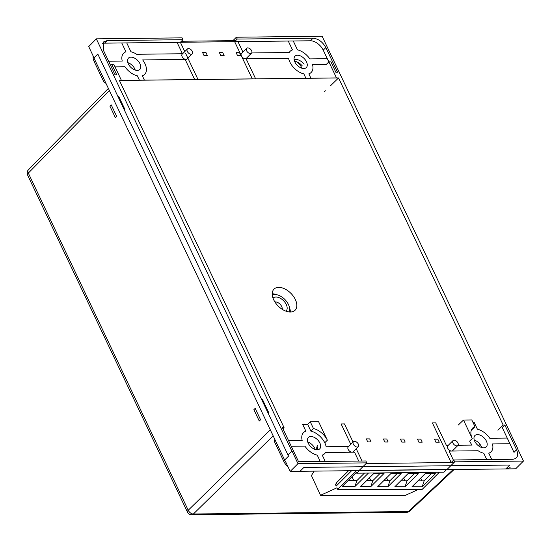<?xml version="1.0" encoding="UTF-8"?>
<svg xmlns="http://www.w3.org/2000/svg" width="551" height="551" viewBox="0 0 551 551"><rect width="100%" height="100%" fill="white"/><g stroke="black" fill="none" stroke-linecap="round" stroke-linejoin="round"><path stroke-width="0.83" d="M294.11 59.708A9.181 5.538 -134.9 0 1 295.763 59.439A9.181 5.538 -134.9 0 1 304.131 64.157M294.544 61.278A9.181 5.538 -134.9 0 1 302.313 65.962M367.724 441.923L371.078 441.936L369.68 438.906L366.325 438.885L367.724 441.923M353.79 480.568L351.999 476.698M348.129 480.548L356.91 480.582L354.913 486.54L342.164 486.492L356.325 472.386M356.91 480.582L364.425 473.102M354.913 486.54L368.461 473.061M314.118 471.133L311.425 475.561L320.537 495.287L336.964 487.807L337.667 489.322L421.873 489.681L439.395 472.241M320.537 495.287L404.751 495.645L417.885 489.66M337.322 484.956L336.358 482.883L348.563 470.733M336.358 482.883L348.266 470.74M351.641 470.699L336.172 486.099L335.125 483.819M337.667 489.322L355.794 471.27M380.087 473.426L372.827 480.651L366.615 480.624M370.823 486.609L360.65 486.567L373.874 473.399L384.054 473.44L370.823 486.609L372.827 480.651M390.99 473.474L401.162 473.516L387.932 486.685L377.759 486.636L390.99 473.474M387.932 486.685L389.936 480.72L383.73 480.699M397.195 473.495L389.936 480.72M408.098 473.543L418.278 473.584L405.047 486.753L394.867 486.712L408.098 473.543M405.047 486.753L407.044 480.796L400.839 480.768M414.304 473.571L407.044 480.796M425.207 473.619L435.386 473.66L422.156 486.829L411.983 486.781L425.207 473.619M422.156 486.829L424.16 480.865L417.947 480.844M431.419 473.64L424.16 480.865M418.856 442.143L422.211 442.157L420.812 439.119L417.451 439.106L418.856 442.143M404.923 480.789L403.628 477.993M401.81 442.067L405.171 442.081L403.766 439.044L400.412 439.03L401.81 442.067M387.876 480.713L386.568 477.875M435.903 442.212L439.257 442.226L437.852 439.188L434.498 439.175L435.903 442.212M421.963 480.858L420.695 478.11M384.77 441.998L388.124 442.012L386.719 438.975L383.365 438.961L384.77 441.998M370.83 480.644L369.501 477.758M453.005 440.6L447.818 445.766A3.444 2.073 45.1 0 0 447.743 448.238A3.444 2.073 45.1 0 0 450.174 450.69A3.444 2.073 45.1 0 0 452.674 450.649L457.86 445.483A3.444 2.073 45.1 0 0 457.929 443.011A3.444 2.073 45.1 0 0 455.505 440.559A3.444 2.073 45.1 0 0 453.005 440.6A3.444 2.073 45.1 0 0 452.936 443.073A3.444 2.073 45.1 0 0 455.36 445.525A3.444 2.073 45.1 0 0 457.86 445.483M353.356 444.216A3.444 2.073 -134.9 0 1 353.425 441.75A3.444 2.073 -134.9 0 1 355.918 441.709A3.444 2.073 -134.9 0 1 358.35 444.161A3.444 2.073 -134.9 0 1 358.281 446.627A3.444 2.073 -134.9 0 1 355.781 446.675A3.444 2.073 -134.9 0 1 353.356 444.216M358.281 446.627L353.095 451.792A3.444 2.073 -134.9 0 1 350.594 451.841A3.444 2.073 -134.9 0 1 348.163 449.382A3.444 2.073 -134.9 0 1 348.232 446.916L353.425 441.75M246.669 48.295L241.483 53.454A3.444 2.073 45.1 0 0 241.414 55.926A3.444 2.073 45.1 0 0 243.838 58.378A3.444 2.073 45.1 0 0 246.338 58.337L251.525 53.172A3.444 2.073 45.1 0 0 251.593 50.706A3.444 2.073 45.1 0 0 249.169 48.247A3.444 2.073 45.1 0 0 246.669 48.295A3.444 2.073 45.1 0 0 246.6 50.761A3.444 2.073 45.1 0 0 249.031 53.213A3.444 2.073 45.1 0 0 251.525 53.172M187.319 51.443A3.444 2.073 -134.9 0 1 187.388 48.977A3.444 2.073 -134.9 0 1 189.888 48.929A3.444 2.073 -134.9 0 1 192.313 51.388A3.444 2.073 -134.9 0 1 192.244 53.853A3.444 2.073 -134.9 0 1 189.744 53.902A3.444 2.073 -134.9 0 1 187.319 51.443M192.244 53.853L187.058 59.019A3.444 2.073 -134.9 0 1 184.557 59.06A3.444 2.073 -134.9 0 1 182.133 56.608A3.444 2.073 -134.9 0 1 182.202 54.143L187.388 48.977M285.976 311.191A9.181 5.538 45.1 0 0 286.265 304.517A9.181 5.538 45.1 0 0 279.694 297.926A9.181 5.538 45.1 0 0 273.034 298.187M282.215 309.318A5.641 3.402 45.1 0 0 281.699 306.535A5.641 3.402 45.1 0 0 274.894 301.962M289.075 311.949A12.163 7.335 45.1 0 0 288.428 304.489A12.163 7.335 45.1 0 0 272.297 295.088M474.755 441.289A8.031 4.842 45.1 0 0 480.424 447.019A8.031 4.842 45.1 0 0 486.251 446.916A8.031 4.842 45.1 0 0 486.416 441.158A8.031 4.842 45.1 0 0 480.748 435.428A8.031 4.842 45.1 0 0 474.921 435.531A8.031 4.842 45.1 0 0 474.755 441.289A8.031 4.842 45.1 0 0 480.424 447.019A8.031 4.842 45.1 0 0 486.251 446.916A8.031 4.842 45.1 0 0 486.416 441.158A8.031 4.842 45.1 0 0 480.748 435.428A8.031 4.842 45.1 0 0 474.921 435.531A8.031 4.842 45.1 0 0 474.755 441.289M481.705 447.536A8.031 4.842 45.1 0 0 481.223 446.324A8.031 4.842 45.1 0 0 474.28 440.077A8.031 4.842 45.1 0 1 481.223 446.324A8.031 4.842 45.1 0 1 481.705 447.536M308.236 443.211A8.031 4.842 45.1 0 0 313.898 448.941A8.031 4.842 45.1 0 0 319.732 448.838A8.031 4.842 45.1 0 0 319.89 443.08A8.031 4.842 45.1 0 0 314.228 437.349A8.031 4.842 45.1 0 0 308.402 437.453A8.031 4.842 45.1 0 0 308.236 443.211A8.031 4.842 45.1 0 0 313.898 448.941A8.031 4.842 45.1 0 0 319.732 448.838A8.031 4.842 45.1 0 0 319.89 443.08A8.031 4.842 45.1 0 0 314.228 437.349A8.031 4.842 45.1 0 0 308.402 437.453A8.031 4.842 45.1 0 0 308.236 443.211M315.179 449.458A8.031 4.842 45.1 0 0 314.704 448.238A8.031 4.842 45.1 0 0 307.761 441.998A8.031 4.842 45.1 0 1 314.704 448.238A8.031 4.842 45.1 0 1 315.179 449.458M128.307 63.861A8.031 4.842 45.1 0 0 133.976 69.584A8.031 4.842 45.1 0 0 139.802 69.488A8.031 4.842 45.1 0 0 139.968 63.723A8.031 4.842 45.1 0 0 134.299 58A8.031 4.842 45.1 0 0 128.473 58.103A8.031 4.842 45.1 0 0 128.307 63.861A8.031 4.842 45.1 0 0 133.976 69.584A8.031 4.842 45.1 0 0 139.802 69.488A8.031 4.842 45.1 0 0 139.968 63.723A8.031 4.842 45.1 0 0 134.299 58A8.031 4.842 45.1 0 0 128.473 58.103A8.031 4.842 45.1 0 0 128.307 63.861M135.257 70.101A8.031 4.842 45.1 0 0 134.775 68.889A8.031 4.842 45.1 0 0 127.832 62.649A8.031 4.842 45.1 0 1 134.775 68.889A8.031 4.842 45.1 0 1 135.257 70.101M294.833 61.939A8.031 4.842 45.1 0 0 300.495 67.67A8.031 4.842 45.1 0 0 306.322 67.566A8.031 4.842 45.1 0 0 306.487 61.808A8.031 4.842 45.1 0 0 300.825 56.078A8.031 4.842 45.1 0 0 294.992 56.181A8.031 4.842 45.1 0 0 294.833 61.939A8.031 4.842 45.1 0 0 303.808 68.51A8.031 4.842 45.1 0 0 306.487 61.808A8.031 4.842 45.1 0 0 297.512 55.238A8.031 4.842 45.1 0 0 294.833 61.939M301.776 68.186A8.031 4.842 45.1 0 0 301.301 66.974A8.031 4.842 45.1 0 0 296.555 61.753A8.031 4.842 45.1 0 1 301.301 66.974A8.031 4.842 45.1 0 1 301.776 68.186M458.225 425.083L463.481 420.048L472.241 438.52L469.645 441.103L469.886 441.599A14.911 8.995 45.1 0 0 472.055 445.098L458.039 445.256M463.481 420.048L471.801 419.952L474.99 426.674A14.911 8.995 45.1 0 0 472.662 428.072A14.911 8.995 45.1 0 0 472.241 438.52M471.58 429.587A14.911 8.995 45.1 0 1 472.4 429.257L474.99 426.674M282.918 428.74L284.047 427.59L282.387 427.604L298.58 461.745L365.85 460.973L366.752 462.868L359.107 470.478L447.033 469.466L454.678 461.855L523.45 461.063L517.52 448.562M330.579 85.701L338.555 77.939L119.409 80.467L284.047 427.59M324.181 91.934L325.352 90.791M502.285 427.666L504.861 425.041L503.194 425.062L497.89 430.228M338.555 77.939L503.194 425.062M478.523 445.842L480.045 444.375M305.922 78.27L303.849 73.896A14.911 8.995 -134.9 0 1 288.572 58.241L246.09 58.73L255.636 78.848M366.752 462.868L297.981 463.66L290.198 471.408L285.783 462.096A13.768 8.306 -134.9 0 1 284.633 460.03L288.524 456.159L97.802 54.046L93.911 57.917A13.768 8.306 -134.9 0 1 93.078 55.803L88.711 46.587L96.322 38.845L182.078 37.854L182.953 39.7L107.183 40.574L104.532 43.157A11.475 6.922 45.1 0 0 102.582 43.508M107.183 40.574L103.588 41.924L103.361 50.155L115.056 74.812L116.722 74.791L111.77 64.357L113.809 64.336L121.42 80.391L336.496 77.911L328.878 61.857L326.282 64.439L312.541 64.598A14.911 8.995 45.1 0 1 308.849 73.841L310.916 78.208M111.77 64.357L110.641 65.507M108.609 61.23L122.253 61.071A14.911 8.995 -134.9 0 1 125.952 51.828L121.743 42.957L126.737 42.902L130.945 51.766A14.911 8.995 -134.9 0 1 136.62 54.273L182.45 53.743L177.029 42.324L180.363 42.282L182.953 39.7M180.363 42.282L184.771 51.58M185.542 53.213L198.016 79.509M328.809 61.926L323.237 50.169A11.475 6.922 45.1 0 0 310.523 40.781L313.009 38.205L237.24 39.073L236.365 37.227L232.915 40.657M236.365 37.227L322.121 36.242L517.637 448.452M251.711 52.944L289.22 52.51A14.911 8.995 -134.9 0 1 292.471 49.907L288.269 41.043L293.263 40.981L297.464 49.852A14.911 8.995 -134.9 0 1 309.841 58.909L327.342 58.709L328.851 61.884M237.24 39.073L234.643 41.656L237.977 41.621L242.915 52.028M234.643 41.656L252.303 78.883M313.009 38.205C318.32 38.701 322.597 41.828 325.834 47.586L323.223 50.141M328.878 61.857L330.91 61.836L335.862 72.264L337.529 72.25L325.834 47.586M194.689 79.551L185.143 59.432L142.668 59.921A14.911 8.995 -134.9 0 1 142.323 75.763L144.396 80.129M115.007 66.878L124.953 66.761A14.911 8.995 45.1 0 0 137.33 75.818L139.403 80.184M273.158 435.841L193.367 514.007L408.436 511.528A4.587 2.741 46.8 0 0 409.827 511.039L454.107 469.521M290.198 471.408L515.667 468.811L523.45 461.063M287.994 455.036L291.996 451.049L297.981 463.66M268.874 412.961L262.579 399.689M118.637 96.205L124.932 109.484M287.966 454.981L291.996 451.049M96.322 38.845L291.83 451.049M191.665 514.758A4.587 3.154 89.3 0 0 193.367 514.007A4.587 2.851 -134.4 0 1 188.235 510.254A4.587 1.853 154.6 0 0 187.464 512.141A4.587 4.587 0 0 0 191.665 514.758L406.734 512.278A4.587 4.587 0 0 0 409.827 511.039M448.218 445.366L446.4 445.387L435.71 422.851L432.377 422.892L451.179 462.544L453.776 459.961L512.726 459.279C517.52 458.652 518.794 455.463 516.556 449.699L504.861 425.041M453.776 459.961L454.678 461.855M313.464 428.54L310.275 421.811L318.602 421.715L327.363 440.187A14.911 8.995 45.1 0 0 313.464 428.54L310.874 431.116L307.651 424.332L310.275 421.811M348.638 446.517L326.151 446.778A14.911 8.995 45.1 0 0 325.007 443.273L324.766 442.77L327.363 440.187M324.766 442.77A14.911 8.995 45.1 0 0 310.874 431.116M288.538 440.58L302.182 440.421A14.911 8.995 45.1 0 1 305.874 431.178L302.657 424.387L307.651 424.332M350.808 444.361L341.124 423.946L344.451 423.905L353.081 442.095M472.978 422.424L474.177 422.41L477.393 429.201A14.911 8.995 45.1 0 1 489.77 438.259L507.271 438.059L509.971 443.748L492.47 443.948A14.911 8.995 -134.9 0 1 488.771 453.191L491.774 459.52M320.255 461.497L317.259 455.167A14.911 8.995 -134.9 0 1 304.882 446.11L291.238 446.269M358.722 461.056L354.513 452.171L325.503 452.502A14.911 8.995 -134.9 0 1 322.252 455.112L325.255 461.442M362.055 461.015L356.208 448.693M514.007 452.392L516.556 449.699M486.781 459.582L483.778 453.253A14.911 8.995 -134.9 0 1 478.103 450.746L449.093 451.083L453.459 460.278M239.52 52.676L236.159 52.662L237.564 55.692L240.918 55.706L239.52 52.676M207.376 55.575L205.971 52.545L202.616 52.531L204.022 55.568L207.376 55.575M224.147 55.644L222.742 52.607L219.388 52.593L220.793 55.63L224.147 55.644M273.709 299.813A14.911 8.995 45.1 0 0 284.226 310.447A14.911 8.995 45.1 0 0 295.054 310.261A14.911 8.995 45.1 0 0 295.357 299.565A14.911 8.995 45.1 0 0 284.839 288.924A14.911 8.995 45.1 0 0 274.012 289.117A14.911 8.995 45.1 0 0 273.709 299.813M290.349 312.018A14.911 8.995 45.1 0 0 289.392 307.231M95.282 60.803L94.276 61.802A12.163 7.335 -134.9 0 1 93.14 55.995M510.157 467.303A13.768 8.306 -134.9 0 1 505.846 468.922L446.558 469.604L443.968 472.186L356.711 473.192L355.505 470.657M505.846 468.922L509.737 465.051L303.911 467.42L300.019 471.298L359.3 470.609L356.711 473.192M116.626 116.282L111.233 104.904L109.931 106.191L115.331 117.57L116.626 116.282M94.276 61.802L103.547 81.334A2.294 1.384 45.1 0 0 105.902 83.201M259.273 421.054L260.568 419.759L255.168 408.381L253.873 409.668L259.273 421.054M274.963 439.636L274.522 440.077A2.294 1.384 45.1 0 0 274.474 441.723L283.737 461.256L284.743 460.257M288.139 467.062A12.163 7.335 -134.9 0 1 283.737 461.256M277.008 294.792A14.911 8.995 45.1 0 0 272.228 293.814M93.911 57.917L284.633 460.03M316.122 446.827A9.181 5.538 -134.9 0 1 316.081 449.678M316.632 449.761A9.181 5.538 45.1 0 0 316.742 449.657A9.181 5.538 45.1 0 0 317.679 445.277M109.394 90.571L28.321 173.097A4.587 2.824 -135.5 0 1 28.425 169.798A4.587 4.587 0 0 0 27.55 174.977L187.464 512.141M270.314 429.849L188.235 510.254L28.321 173.097A4.587 1.853 154.6 0 0 27.55 174.977M453.232 469.528L408.436 511.528A4.587 3.154 89.3 0 1 406.734 512.278M104.545 80.343L103.547 81.334M275.472 440.724L274.474 441.723M513.959 452.281L501.727 426.488M310.413 40.781L104.594 43.157M366.098 463.522L454.024 462.509M108.375 88.415L28.425 169.798M235.683 40.629L181.396 41.249"/></g></svg>
